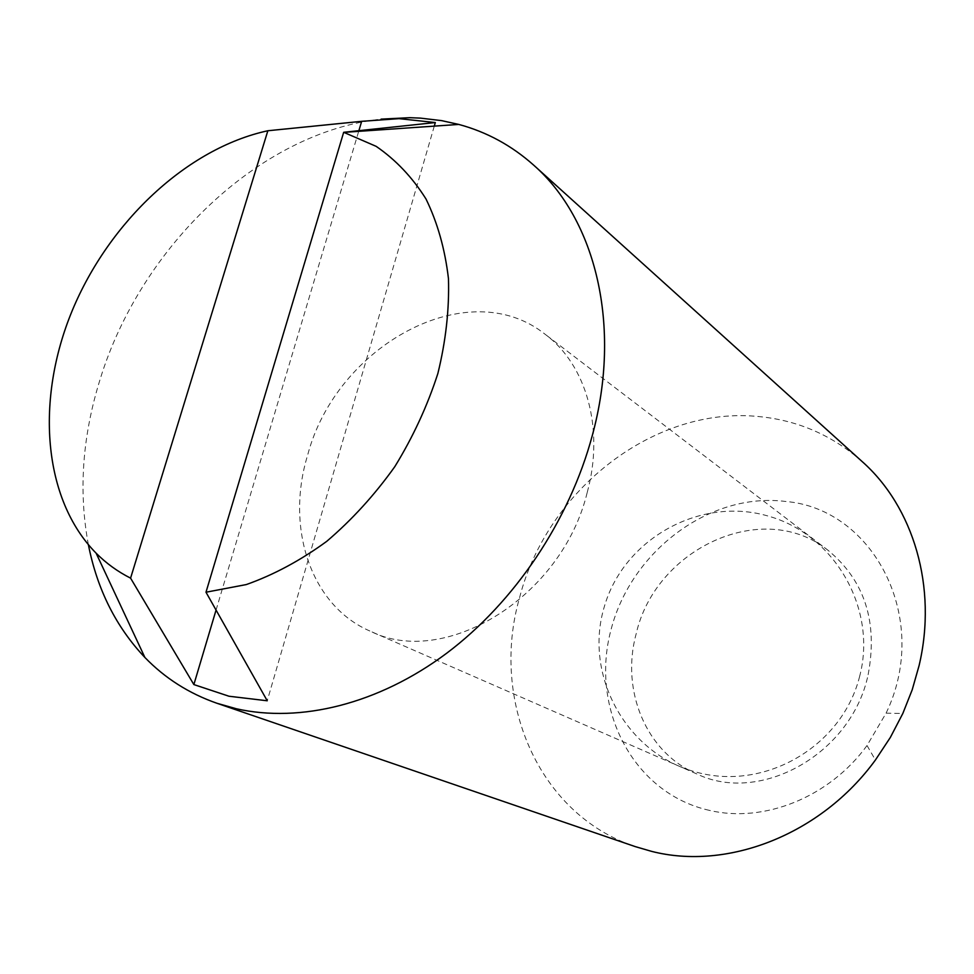 <?xml version="1.0" encoding="UTF-8"?>
<svg xmlns="http://www.w3.org/2000/svg" width="974" height="974" viewBox="0 0 974 974"><rect width="100%" height="100%" fill="white"/><g stroke="black" fill="none" stroke-linecap="round" stroke-linejoin="round"><path stroke-width="0.73" stroke-dasharray="4.87 3.65" d="M862.112 461.53C832.758 435.707 798.972 420.792 760.755 416.762C655.271 404.77 547.157 489.508 519.532 597.805C490.263 699.405 537.551 814.142 635.352 846.637M88.39 544.77C78.419 491.31 82.34 436.084 100.188 379.105C140.901 246.556 259.522 132.403 381.077 119.132M709.352 810.368C632.491 793.079 589.903 708.025 611.015 629.74C631.115 551.223 709.644 491.773 785.701 501.476C873.593 508.708 931.546 619.026 886.084 713.163L867.018 745.524C829.239 797.56 763.726 823.347 709.352 810.368M868.138 674.69C878.037 622.118 864.742 580.711 828.253 550.468C763.166 498.006 655.198 548.423 636.095 634.135C620.73 690.432 645.945 752.391 696.702 773.892C760.037 804.804 851.702 753.973 868.138 674.69M587.261 492.284C604.647 428.621 586.348 364.86 545.355 334.447C468.409 272.671 336.383 345.283 307.626 455.187C285.345 527.762 310.596 605.877 370.558 631.31C444.972 668.529 562.132 597.123 587.261 492.284M434.282 126.121L267.241 700.781M216.045 610.126L358.895 130.638M828.253 550.468L545.355 334.447M696.702 773.892L370.558 631.31M886.084 713.163L902.813 713.492M867.018 745.524L875.419 760.012M859.531 676.796C877.671 609.067 834.864 534.032 767.171 515.782C699.746 496.557 623.604 539.036 604.233 606.96C583.402 676.114 627.086 754.059 696.3 772.139C765.211 791.29 842.011 746.303 859.531 676.796"/><path stroke-width="1.46" d="M216.898 703.252L635.352 846.637L651.448 851.325C727.103 870.817 820.997 834.901 875.419 760.012L890.333 737.464L902.813 713.492L912.188 689.86L919.091 665.583C937.67 587.164 913.356 506.833 862.112 461.53L533.715 165.178C595.601 219.479 622.167 325.913 592.314 435.463C569.498 520.457 514.796 602.005 446.676 653.237C378.35 704.202 300.345 723.134 236.414 708.78L216.898 703.252C188.993 693.488 164.983 678.233 144.907 657.487C116.064 626.988 97.23 589.416 88.39 544.77M381.077 119.132L409.786 117.684L420.5 118.122L441.612 120.63L458.766 124.428C486.659 131.928 511.642 145.503 533.715 165.178M358.895 130.638L361.671 121.324L399.011 118.645L435.317 122.554L343.676 132.294L205.989 592.216L246.288 584.57C273.743 574.843 300.54 560.452 326.68 541.386C351.894 519.897 374.588 494.999 394.774 466.704C413.037 436.985 427.403 405.902 437.874 373.48C445.836 340.949 449.367 309.355 448.466 278.71C445.021 249.247 437.533 222.656 425.979 198.952C412.367 177.329 395.748 159.797 376.147 146.344L343.676 132.294M205.989 592.216L267.241 700.781L229 696.24L193.863 684.576L216.045 610.126M435.317 122.554L434.282 126.121M193.863 684.576L130.577 578.142L267.85 130.747L361.671 121.324M267.85 130.747C187.227 148.231 109.21 221.67 72.271 310.511C35.478 399.291 42.6 498.81 96.122 553.183C106.251 563.337 117.732 571.665 130.577 578.142M343.895 132.367L458.766 124.428M96.122 553.183L144.907 657.487"/></g></svg>
